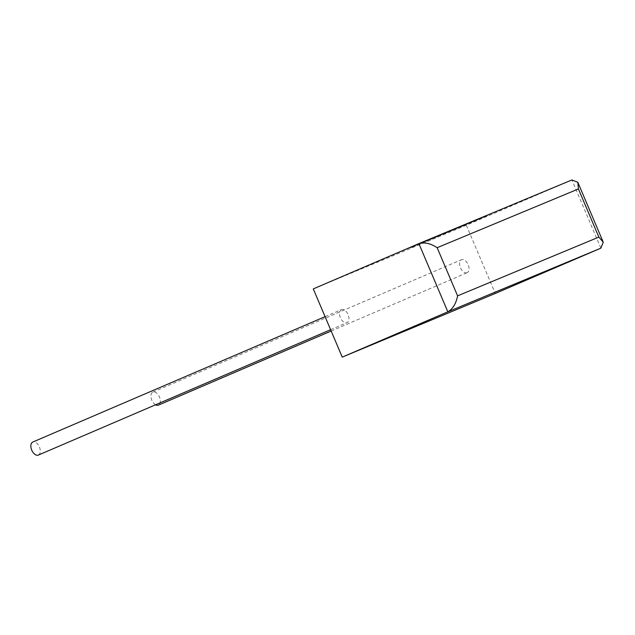 <?xml version="1.0" encoding="UTF-8"?>
<svg xmlns="http://www.w3.org/2000/svg" width="635" height="635" viewBox="0 0 635 635"><rect width="100%" height="100%" fill="white"/><g stroke="black" fill="none" stroke-linecap="round" stroke-linejoin="round"><path stroke-width="0.48" stroke-dasharray="3.17 2.38" d="M341.471 309.634A7.08 4.143 66.8 0 0 341.447 309.642A7.08 4.143 66.8 0 0 340.423 317.77A7.08 4.143 66.8 0 0 347.012 322.675A7.08 4.143 66.8 0 0 347.035 322.667A7.08 4.143 66.8 0 0 348.059 314.539A7.08 4.143 66.8 0 0 341.471 309.634M155.567 404.789A7.08 4.143 -113.2 0 1 151.146 398.089A7.08 4.143 -113.2 0 1 152.852 392.105A7.08 4.143 -113.2 0 1 152.876 392.097A7.08 4.143 -113.2 0 1 159.448 396.978A7.08 4.143 -113.2 0 1 158.456 405.114M467.082 272.733A7.08 4.143 -113.2 0 1 460.502 267.827A7.08 4.143 -113.2 0 1 461.526 259.699A7.08 4.143 -113.2 0 1 461.55 259.691A7.08 4.143 -113.2 0 1 468.13 264.597A7.08 4.143 -113.2 0 1 467.106 272.725A7.08 4.143 -113.2 0 1 467.082 272.733M600.869 248.166L571.921 179.951L466.32 225.25L313.285 288.901M466.32 225.25L495.276 293.465M38.386 455.057A7.08 4.143 66.8 0 0 39.378 446.921A7.08 4.143 66.8 0 0 32.798 442.039M487.497 215.575L472.511 222.052M472.472 221.956L468.614 223.679M468.574 223.576L476.758 220.154M476.71 220.051L463.494 225.806M463.447 225.703L459.319 227.544M459.272 227.441L472.678 221.853M472.638 221.75L474.924 220.805M474.885 220.702L479.441 218.924M479.401 218.829L477.195 219.964M477.155 219.861L483.592 217.202M483.553 217.099L487.458 215.471M445.079 233.22L451.096 230.711M451.056 230.616L442.436 234.49M442.397 234.394L455.43 228.91M455.382 228.814L461.272 226.481M461.224 226.385L449.135 231.727M449.096 231.632L456.74 228.568M456.692 228.465L460.47 226.957M460.431 226.854L454.589 229.402M454.541 229.298L457.359 228.203M457.319 228.1L463.248 225.758M463.201 225.655L466.026 224.552M465.979 224.457L459.772 227.155M459.732 227.052L462.637 225.917M462.597 225.814L472.765 221.702M472.726 221.599L457.787 228.179M457.748 228.076L443.016 234.323M442.976 234.22L456.359 228.552M456.319 228.457L440.198 235.498M440.15 235.394L436.539 237.014M436.499 236.918L446.992 232.45M446.953 232.347L433.586 238.244M433.546 238.141L430.101 239.697M430.062 239.593L445.04 233.116M436.689 236.752L426.18 241.125M426.141 241.022L414.091 246.348M414.052 246.253L410.186 247.975M410.147 247.872L422.275 242.753M422.235 242.649L418.521 244.308M418.481 244.213L421.418 243.062M421.378 242.959L443.428 233.902M443.389 233.807L428.45 240.379M428.411 240.284L418.092 244.689M418.044 244.586L420.949 243.451M420.91 243.356L427.403 240.768M427.363 240.665L431.133 239.157M431.094 239.054L425.252 241.602M425.212 241.506L428.022 240.403M427.982 240.3L433.911 237.958M433.864 237.855L436.642 236.657M325.072 316.667L341.447 309.642M152.852 392.105L461.526 259.699M331.168 331.033L467.106 272.725M330.605 329.708L347.035 322.667"/><path stroke-width="0.95" d="M325.072 316.667L32.774 442.047A7.08 4.143 66.8 0 0 32.774 442.047A7.08 4.143 66.8 0 0 31.75 450.167A7.08 4.143 66.8 0 0 38.338 455.073A7.08 4.143 66.8 0 0 38.362 455.065A7.08 4.143 66.8 0 0 38.386 455.057L330.605 329.708M158.456 405.114A7.08 4.143 -113.2 0 1 158.432 405.122A7.08 4.143 -113.2 0 1 158.409 405.13A7.08 4.143 -113.2 0 1 155.567 404.789M577.834 182.309L603.25 242.197L600.869 248.166L495.276 293.465L342.241 357.116L447.834 311.817C452.842 308.927 456.089 303.601 457.589 295.854L598.853 237.101L578.414 188.952L577.834 182.309L571.921 179.951L419.029 243.546M578.414 188.952L437.15 247.706C430.514 243.356 424.426 241.991 418.886 243.61L313.285 288.901L342.241 357.116M603.25 242.197L598.853 237.101M571.992 179.927L418.886 243.61L447.834 311.817L600.869 248.166M437.15 247.706L457.589 295.854M158.432 405.122L331.168 331.033"/></g></svg>
